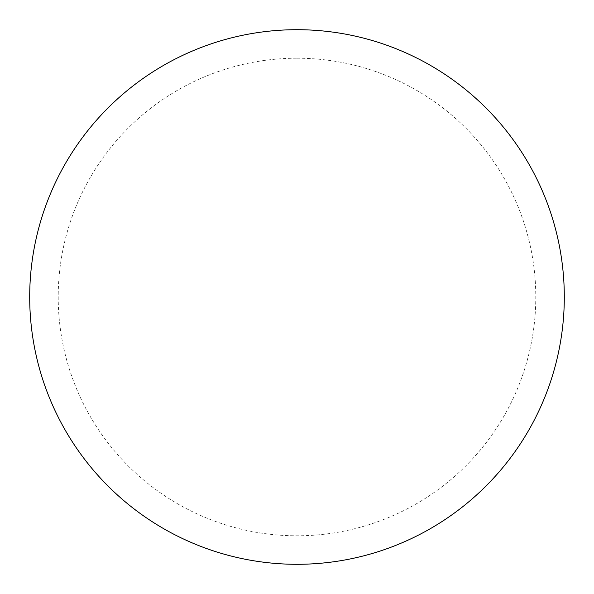 <?xml version="1.0" encoding="UTF-8"?>
<svg xmlns="http://www.w3.org/2000/svg" width="594" height="594" viewBox="0 0 594 594"><rect width="100%" height="100%" fill="white"/><g stroke="black" fill="none" stroke-linecap="round" stroke-linejoin="round"><path stroke-width="0.45" stroke-dasharray="2.97 2.23" d="M297 29.7A267.3 267.3 0 0 1 564.3 297A267.3 267.3 0 0 1 297 564.3A267.3 267.3 0 0 1 29.7 297A267.3 267.3 0 0 1 297 29.7A267.3 267.3 0 0 1 564.3 297A267.3 267.3 0 0 1 297 564.3M29.7 297A267.3 267.3 0 0 0 297 564.3A267.3 267.3 0 0 0 564.3 297A267.3 267.3 0 0 0 297 29.7A267.3 267.3 0 0 0 29.7 297M297 58.212A238.788 238.788 0 0 1 535.788 297A238.788 238.788 0 0 1 297 535.788A238.788 238.788 0 0 1 58.212 297A238.788 238.788 0 0 1 297 58.212"/><path stroke-width="0.89" d="M297 29.7A267.3 267.3 0 0 1 564.3 297A267.3 267.3 0 0 1 297 564.3A267.3 267.3 0 0 1 29.7 297A267.3 267.3 0 0 1 297 29.7M29.7 297A267.3 267.3 0 0 0 297 564.3A267.3 267.3 0 0 0 564.3 297A267.3 267.3 0 0 0 297 29.7A267.3 267.3 0 0 0 29.7 297"/></g></svg>
